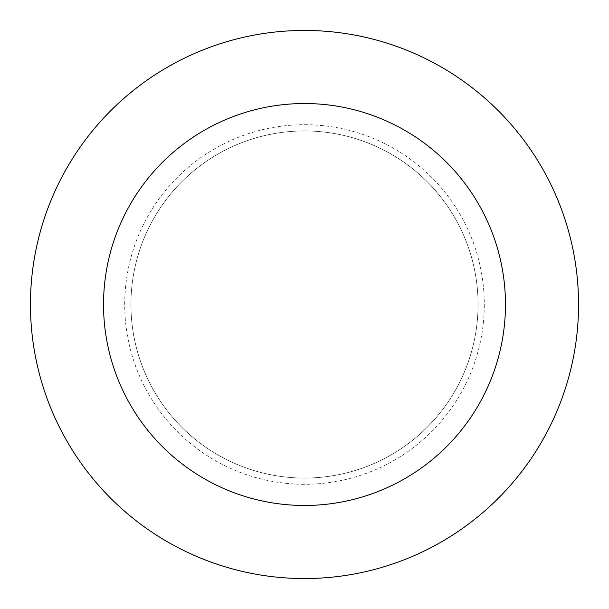 <?xml version="1.0" encoding="UTF-8"?>
<svg xmlns="http://www.w3.org/2000/svg" width="609" height="609" viewBox="0 0 609 609"><rect width="100%" height="100%" fill="white"/><g stroke="black" fill="none" stroke-linecap="round" stroke-linejoin="round"><path stroke-width="0.46" stroke-dasharray="3.04 2.28" d="M304.5 578.55A274.05 274.05 0 0 0 578.55 304.5A274.05 274.05 0 0 0 304.5 30.45A274.05 274.05 0 0 0 30.45 304.5A274.05 274.05 0 0 0 304.5 578.55M304.5 130.935A173.565 173.565 0 0 1 454.809 391.282A173.565 173.565 0 0 1 154.191 391.282A173.565 173.565 0 0 1 304.5 130.935A173.565 173.565 0 0 1 478.065 304.5A173.565 173.565 0 0 1 304.5 478.065A173.565 173.565 0 0 1 130.935 304.5A173.565 173.565 0 0 1 304.5 130.935M304.5 478.065A173.565 173.565 0 0 1 154.191 217.718A173.565 173.565 0 0 1 454.809 217.718A173.565 173.565 0 0 1 304.5 478.065A173.565 173.565 0 0 1 154.191 217.718A173.565 173.565 0 0 1 454.809 217.718A173.565 173.565 0 0 1 304.5 478.065M304.5 124.708A179.792 179.792 0 0 1 460.206 394.396A179.792 179.792 0 0 1 148.794 394.396A179.792 179.792 0 0 1 304.5 124.708"/><path stroke-width="0.91" d="M304.5 30.45A274.05 274.05 0 0 1 541.835 441.525A274.05 274.05 0 0 1 67.165 441.525A274.05 274.05 0 0 1 304.5 30.45M304.5 103.53A200.97 200.97 0 0 1 478.545 404.985A200.97 200.97 0 0 1 130.455 404.985A200.97 200.97 0 0 1 304.5 103.53"/></g></svg>
